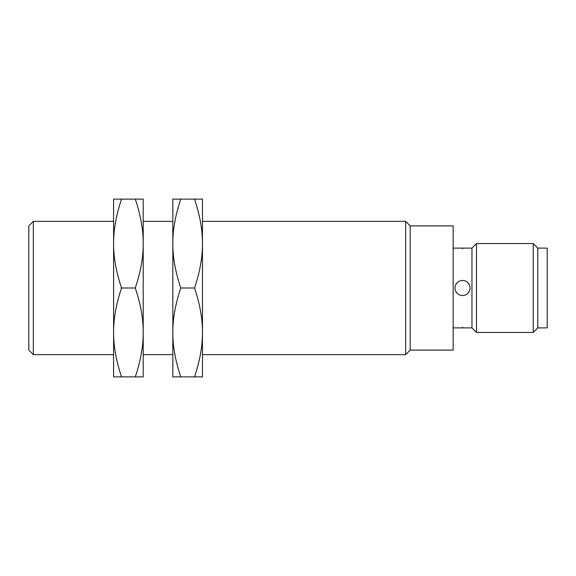 <?xml version="1.0" encoding="UTF-8"?>
<svg xmlns="http://www.w3.org/2000/svg" width="576" height="576" viewBox="0 0 576 576"><rect width="100%" height="100%" fill="white"/><g stroke="black" fill="none" stroke-linecap="round" stroke-linejoin="round"><path stroke-width="0.86" d="M537.797 327.888L547.2 327.888L547.2 248.112L537.797 248.112L537.797 327.888L533.254 332.431L533.254 243.569L537.797 248.112M28.8 288L28.8 350.107L33.343 354.65L33.343 221.35L28.8 225.893L28.8 288M471.96 327.888L476.503 332.431L476.503 243.569L471.96 248.112L471.96 327.888L453.146 327.888M462.55 295.524A7.524 7.524 0 0 0 470.074 288A7.524 7.524 0 0 0 462.55 280.476A7.524 7.524 0 0 0 455.026 288A7.524 7.524 0 0 0 462.55 295.524M453.146 248.112L471.96 248.112M462.55 327.175C452.844 327.953 452.844 327.953 462.55 327.175C472.255 327.953 472.255 327.953 462.55 327.175M467.87 282.679L469.505 285.12M462.55 248.825C452.844 248.047 452.844 248.047 462.55 248.825C472.255 248.047 472.255 248.047 462.55 248.825M113.594 376.87L113.594 199.13L121.536 199.13C116.186 215.028 113.537 229.838 113.594 243.569C113.537 257.292 116.186 272.102 121.536 288C116.186 303.898 113.537 318.708 113.594 332.431C113.537 346.162 116.186 360.972 121.536 376.87L113.594 376.87M410.191 225.893L410.191 350.107L453.146 350.107L453.146 225.893L410.191 225.893L405.648 221.35L202.464 221.35M135.281 199.13L143.215 199.13L143.215 376.87L135.281 376.87C140.63 360.972 143.273 346.162 143.215 332.431C143.273 318.708 140.63 303.898 135.281 288C140.63 272.102 143.273 257.292 143.215 243.569C143.273 229.838 140.63 215.028 135.281 199.13L121.536 199.13M121.536 376.87L135.281 376.87M121.536 288L135.281 288M410.191 350.107L405.648 354.65L405.648 221.35M202.464 332.431C202.522 318.708 199.872 303.898 194.53 288C199.872 272.102 202.522 257.292 202.464 243.569L202.464 376.87L194.53 376.87C199.872 360.972 202.522 346.162 202.464 332.431M202.464 243.569C202.522 229.838 199.872 215.028 194.53 199.13L202.464 199.13L202.464 243.569M194.53 199.13L180.778 199.13C175.428 215.028 172.786 229.838 172.843 243.569C172.786 257.292 175.428 272.102 180.778 288C175.428 303.898 172.786 318.708 172.843 332.431C172.786 346.162 175.428 360.972 180.778 376.87L172.843 376.87L172.843 199.13L180.778 199.13M194.53 288L180.778 288M194.53 376.87L180.778 376.87M476.503 332.431L533.254 332.431M476.503 243.569L533.254 243.569M113.594 221.35L33.343 221.35M113.594 354.65L33.343 354.65M405.648 354.65L202.464 354.65M172.843 221.35L143.215 221.35M172.843 354.65L143.215 354.65"/></g></svg>
